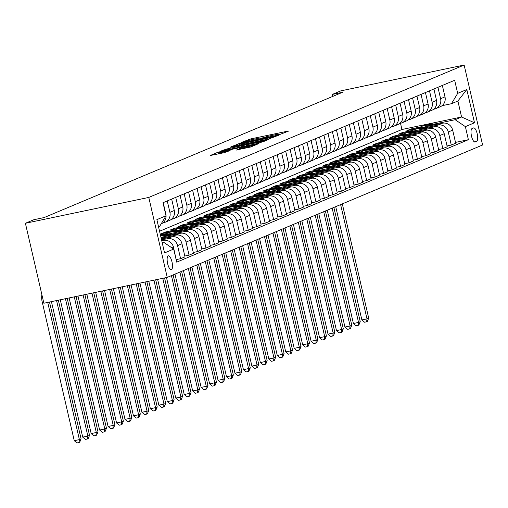 <?xml version="1.0" encoding="UTF-8"?>
<svg xmlns="http://www.w3.org/2000/svg" width="508" height="508" viewBox="0 0 508 508"><rect width="100%" height="100%" fill="white"/><g stroke="black" fill="none" stroke-linecap="round" stroke-linejoin="round"><path stroke-width="0.76" d="M279.514 134.601L288.449 131.147L287.09 131.293L250.761 138.9L241.021 142.564L244.761 141.592A6.979 0.413 -13 0 1 253.346 139.344L256.369 138.709A6.979 0.413 -13 0 1 261.042 138.036A6.979 0.413 -13 0 1 260.706 138.252L263.531 137.662A6.979 0.413 -13 0 1 272.117 135.414L275.146 134.779A6.979 0.413 -13 0 1 279.819 134.099A6.979 0.413 -13 0 1 279.476 134.322L278.492 134.747L279.476 134.322M171.412 269.704A7.112 2.311 78.2 0 0 172.028 262.096A7.112 2.311 78.2 0 0 168.358 255.829A7.112 2.311 78.2 0 0 168.218 255.873A7.112 2.311 78.2 0 0 167.602 263.481A7.112 2.311 78.2 0 0 171.272 269.748A7.112 2.311 78.2 0 0 171.412 269.704M236.455 149.981L250.685 147.002L258.521 143.707L257.169 143.853L218.154 152.165L210.21 155.524L223.984 152.73L230.124 150.559L222.555 152.044A5.836 0.343 -13 0 1 218.65 152.61A5.836 0.343 -13 0 1 226.111 150.552L250.031 145.542A5.836 0.343 -13 0 1 253.936 144.977A5.836 0.343 -13 0 1 246.475 147.034L239.808 148.571L236.474 150.063M464.141 65.043L340.76 90.881L332.296 94.437L342.582 92.285L44.139 217.564L33.858 219.723L25.4 223.272L148.787 197.428L464.141 65.043L482.6 144.996L167.24 277.381L148.787 197.428M268.662 139.027L279.178 135.039L277.825 135.179L241.49 142.792L230.867 146.85L268.662 139.027M268.853 139.376L258.331 143.364L220.536 151.187L226.682 149.009L244.1 145.225L246.431 144.221L244.97 144.431L230.556 147.257L268.853 139.376M473.539 127.94L472.053 128.562A6.89 2.235 78.2 0 0 471.456 135.928A6.89 2.235 78.2 0 0 475.012 141.999A6.89 2.235 78.2 0 0 475.145 141.961L476.631 141.332A6.89 2.235 78.2 0 0 477.234 133.966A6.89 2.235 78.2 0 0 473.672 127.895A6.89 2.235 78.2 0 0 473.539 127.94M159.563 231.248L401.942 129.496L461.575 117.005L457.886 101.016L451.46 103.715L457.689 93.351L454.666 80.277L162.998 202.717L166.014 215.792L159.785 226.162L158.509 226.695M457.689 93.351L466.82 89.516L474.504 122.79L465.372 126.625L455.149 119.704L434.054 124.123M455.505 142.399L468.389 139.7L465.372 126.625M468.389 139.7L176.714 262.141L173.698 249.072L164.56 252.908L156.877 219.627L166.014 215.792M25.4 223.272L43.859 303.225L167.24 277.381M332.296 94.437L332.753 96.406M401.942 129.496L400.507 123.285M420.541 126.956L410.934 128.969L406.876 130.67L416.211 128.714M455.149 119.704L461.575 117.005L474.504 122.79M162.204 242.684L163.474 242.151L162.141 242.43M176.333 260.49L173.52 247.326A8.884 8.388 -112.8 0 0 163.297 240.405L161.754 240.735M176.352 259.588L180.6 258.699L177.578 245.624A8.884 8.388 -112.8 0 0 167.361 238.703L161.563 239.916M180.6 258.699L184.995 256.851L181.978 243.776A8.884 8.388 -112.8 0 0 171.761 236.855L161.36 239.033M184.81 256.038L189.059 255.143L186.042 242.075A8.884 8.388 -112.8 0 0 175.819 235.153L163.366 237.763M189.059 255.143L193.459 253.301L190.436 240.227A8.884 8.388 -112.8 0 0 180.219 233.305L160.966 237.338M193.269 252.482L197.517 251.593L194.501 238.519A8.884 8.388 -112.8 0 0 184.277 231.604L171.825 234.207M197.517 251.593L201.917 249.746L198.895 236.677A8.884 8.388 -112.8 0 0 188.678 229.756L168.872 233.902M162.439 235.248L160.579 235.642M201.727 248.933L205.975 248.044L202.959 234.969A8.884 8.388 -112.8 0 0 192.735 228.048L180.283 230.657M166.764 233.489L160.388 234.823M205.975 248.044L210.376 246.196L207.359 233.121A8.884 8.388 -112.8 0 0 197.136 226.206L177.33 230.353M170.898 231.699L161.557 233.655L165.621 231.953L165.811 232.766M210.185 245.383L214.433 244.494L211.417 231.419A8.884 8.388 -112.8 0 0 201.193 224.498L188.741 227.108M175.228 229.94L165.621 231.953M214.433 244.494L218.834 242.646L215.817 229.572A8.884 8.388 -112.8 0 0 205.594 222.65L185.788 226.803M179.356 228.149L170.021 230.105L174.079 228.397L174.269 229.216M218.643 241.833L222.898 240.944L219.875 227.87A8.884 8.388 -112.8 0 0 209.658 220.948L197.199 223.558M183.686 226.39L174.079 228.397M222.898 240.944L227.292 239.097L224.276 226.022A8.884 8.388 -112.8 0 0 214.052 219.1L194.246 223.247M187.814 224.6L178.479 226.555L182.537 224.847L182.728 225.66M227.108 238.277L231.356 237.388L228.333 224.314A8.884 8.388 -112.8 0 0 218.116 217.399L205.657 220.002M192.145 222.834L182.537 224.847M231.356 237.388L235.75 235.541L232.734 222.472A8.884 8.388 -112.8 0 0 222.51 215.551L202.705 219.697M196.279 221.044L186.938 222.999L190.995 221.298L191.186 222.11M235.566 234.728L239.814 233.839L236.791 220.764A8.884 8.388 -112.8 0 0 226.574 213.843L214.116 216.452M200.603 219.285L190.995 221.298M239.814 233.839L244.215 231.991L241.192 218.916A8.884 8.388 -112.8 0 0 230.975 212.001L211.163 216.148M204.737 217.494L195.396 219.45L199.46 217.748L199.644 218.561M244.024 231.178L248.272 230.289L245.256 217.214A8.884 8.388 -112.8 0 0 235.033 210.293L222.58 212.903M209.061 215.735L199.46 217.748M248.272 230.289L252.673 228.441L249.65 215.367A8.884 8.388 -112.8 0 0 239.433 208.445L219.627 212.598M213.195 213.944L203.854 215.9L207.918 214.192L208.102 215.011M252.482 227.628L256.731 226.739L253.714 213.665A8.884 8.388 -112.8 0 0 243.491 206.743L231.038 209.353M217.519 212.185L207.918 214.192M256.731 226.739L261.131 224.892L258.115 211.817A8.884 8.388 -112.8 0 0 247.891 204.895L228.086 209.042M221.653 210.395L212.312 212.35L216.376 210.642L216.56 211.455M260.941 224.072L265.189 223.183L262.172 210.115A8.884 8.388 -112.8 0 0 251.949 203.194L239.497 205.804M225.977 208.629L216.376 210.642M265.189 223.183L269.589 221.342L266.573 208.267A8.884 8.388 -112.8 0 0 256.349 201.346L236.544 205.492M230.111 206.839L220.777 208.794L224.834 207.093L225.025 207.905M269.399 220.523L273.647 219.634L270.631 206.559A8.884 8.388 -112.8 0 0 260.407 199.638L247.955 202.248M234.442 205.08L224.834 207.093M273.647 219.634L278.047 217.786L275.031 204.718A8.884 8.388 -112.8 0 0 264.808 197.796L245.002 201.943M238.57 203.289L229.235 205.245L233.293 203.543L233.483 204.356M277.857 216.973L282.111 216.084L279.089 203.01A8.884 8.388 -112.8 0 0 268.872 196.088L256.413 198.698M242.9 201.53L233.293 203.543M282.111 216.084L286.506 214.236L283.489 201.162A8.884 8.388 -112.8 0 0 273.266 194.24L253.46 198.393M247.028 199.739L237.693 201.695L241.751 199.987L241.941 200.806M286.322 213.424L290.57 212.535L287.547 199.46A8.884 8.388 -112.8 0 0 277.33 192.538L264.871 195.148M251.358 197.98L241.751 199.987M290.57 212.535L294.964 210.687L291.948 197.612A8.884 8.388 -112.8 0 0 281.724 190.691L261.918 194.843M255.492 196.19L246.151 198.145L250.209 196.437L250.4 197.256M294.78 209.874L299.028 208.979L296.012 195.91A8.884 8.388 -112.8 0 0 285.788 188.989L273.329 191.599M259.817 194.424L250.209 196.437M299.028 208.979L303.428 207.137L300.406 194.062A8.884 8.388 -112.8 0 0 290.189 187.141L270.377 191.287M263.95 192.634L254.61 194.589L258.674 192.888L258.858 193.7M303.238 206.318L307.486 205.429L304.47 192.354A8.884 8.388 -112.8 0 0 294.246 185.439L281.794 188.043M268.275 190.875L258.674 192.888M307.486 205.429L311.887 203.581L308.864 190.513A8.884 8.388 -112.8 0 0 298.647 183.591L278.841 187.738M272.409 189.084L263.068 191.04L267.132 189.338L267.316 190.151M311.696 202.768L315.944 201.879L312.928 188.805A8.884 8.388 -112.8 0 0 302.704 181.883L290.252 184.493M276.733 187.325L267.132 189.338M315.944 201.879L320.345 200.031L317.329 186.957A8.884 8.388 -112.8 0 0 307.105 180.035L287.299 184.188M280.867 185.534L271.526 187.49L275.59 185.788L275.774 186.601M320.154 199.219L324.402 198.33L321.386 185.255A8.884 8.388 -112.8 0 0 311.163 178.333L298.71 180.943M285.198 183.775L275.59 185.788M324.402 198.33L328.803 196.482L325.787 183.407A8.884 8.388 -112.8 0 0 315.563 176.486L295.758 180.638M289.325 181.985L279.991 183.94L284.048 182.232L284.239 183.051M328.613 195.669L332.861 194.774L329.844 181.705A8.884 8.388 -112.8 0 0 319.621 174.784L307.169 177.394M293.656 180.219L284.048 182.232M332.861 194.774L337.261 192.932L334.245 179.857A8.884 8.388 -112.8 0 0 324.021 172.936L304.216 177.082M297.783 178.429L288.449 180.391L292.506 178.683L292.697 179.495M337.077 192.113L341.325 191.224L338.303 178.149A8.884 8.388 -112.8 0 0 328.085 171.234L315.627 173.838M302.114 176.67L292.506 178.683M341.325 191.224L345.719 189.376L342.703 176.308A8.884 8.388 -112.8 0 0 332.48 169.386L312.674 173.533M306.241 174.879L296.907 176.835L300.965 175.133L301.155 175.946M345.535 188.563L349.783 187.674L346.761 174.6A8.884 8.388 -112.8 0 0 336.544 167.678L324.085 170.288M310.572 173.12L300.965 175.133M349.783 187.674L354.178 185.826L351.161 172.752A8.884 8.388 -112.8 0 0 340.944 165.837L321.132 169.983M314.706 171.329L305.365 173.285L309.423 171.583L309.613 172.396M353.993 185.014L358.242 184.125L355.225 171.05A8.884 8.388 -112.8 0 0 345.002 164.128L332.55 166.738M319.03 169.57L309.423 171.583M358.242 184.125L362.642 182.277L359.62 169.202A8.884 8.388 -112.8 0 0 349.402 162.281L329.59 166.434M323.164 167.78L313.823 169.736L317.887 168.027L318.072 168.846M362.452 181.464L366.7 180.575L363.684 167.5A8.884 8.388 -112.8 0 0 353.46 160.579L341.008 163.189M327.489 166.021L317.887 168.027M366.7 180.575L371.1 178.727L368.078 165.652A8.884 8.388 -112.8 0 0 357.861 158.731L338.055 162.877M331.622 164.23L322.282 166.186L326.346 164.478L326.53 165.291M370.91 177.908L375.158 177.019L372.142 163.944A8.884 8.388 -112.8 0 0 361.918 157.029L349.466 159.633M335.947 162.465L326.346 164.478M375.158 177.019L379.559 175.171L376.542 162.103A8.884 8.388 -112.8 0 0 366.319 155.181L346.513 159.328M340.081 160.674L330.74 162.63L334.804 160.928L334.994 161.741M379.368 174.358L383.616 173.469L380.6 160.395A8.884 8.388 -112.8 0 0 370.376 153.473L357.924 156.083M344.411 158.915L334.804 160.928M383.616 173.469L388.017 171.621L385 158.547A8.884 8.388 -112.8 0 0 374.777 151.632L354.971 155.778M348.539 157.124L339.204 159.08L343.262 157.378L343.452 158.191M387.826 170.809L392.074 169.92L389.058 156.845A8.884 8.388 -112.8 0 0 378.841 149.923L366.382 152.533M352.87 155.365L343.262 157.378M392.074 169.92L396.475 168.072L393.459 154.997A8.884 8.388 -112.8 0 0 383.235 148.076L363.43 152.229M356.997 153.575L347.663 155.531L351.72 153.822L351.911 154.642M396.291 167.259L400.539 166.37L397.516 153.295A8.884 8.388 -112.8 0 0 387.299 146.374L374.84 148.984M361.328 151.816L351.72 153.822M400.539 166.37L404.933 164.522L401.917 151.447A8.884 8.388 -112.8 0 0 391.693 144.526L371.888 148.673M365.462 150.025L356.121 151.981L360.178 150.273L360.369 151.086M404.749 163.703L408.997 162.814L405.975 149.746A8.884 8.388 -112.8 0 0 395.757 142.824L383.299 145.434M369.786 148.26L360.178 150.273M408.997 162.814L413.391 160.972L410.375 147.898A8.884 8.388 -112.8 0 0 400.158 140.976L380.346 145.123M373.92 146.469L364.579 148.425L368.637 146.723L368.827 147.536M413.207 160.153L417.455 159.264L414.439 146.19A8.884 8.388 -112.8 0 0 404.216 139.268L391.763 141.878M378.244 144.71L368.637 146.723M417.455 159.264L421.856 157.417L418.833 144.348A8.884 8.388 -112.8 0 0 408.616 137.427L388.81 141.573M382.378 142.919L373.037 144.875L377.101 143.173L377.285 143.986M421.665 156.604L425.914 155.715L422.897 142.64A8.884 8.388 -112.8 0 0 412.674 135.719L400.221 138.328M386.702 141.161L377.101 143.173M425.914 155.715L430.314 153.867L427.291 140.792A8.884 8.388 -112.8 0 0 417.074 133.871L397.269 138.024M390.836 139.37L381.495 141.326L385.559 139.617L385.743 140.437M430.124 153.054L434.372 152.165L431.355 139.09A8.884 8.388 -112.8 0 0 421.132 132.169L408.68 134.779M395.16 137.611L385.559 139.617M434.372 152.165L438.772 150.317L435.756 137.243A8.884 8.388 -112.8 0 0 425.533 130.321L405.727 134.474M399.294 135.82L389.96 137.776L394.017 136.068L394.208 136.887M438.582 149.504L442.83 148.609L439.814 135.541A8.884 8.388 -112.8 0 0 429.59 128.619L417.138 131.229M403.625 134.055L394.017 136.068M442.83 148.609L447.23 146.768L444.214 133.693A8.884 8.388 -112.8 0 0 433.991 126.771L414.185 130.918M407.753 132.264L398.418 134.22L402.476 132.518L402.666 133.331M447.04 145.948L451.295 145.059L448.272 131.985A8.884 8.388 -112.8 0 0 438.055 125.07L425.596 127.673M412.083 130.505L402.476 132.518M451.295 145.059L455.689 143.212L452.672 130.143A8.884 8.388 -112.8 0 0 442.449 123.222L422.643 127.368M442.055 105.683L451.46 103.715M433.597 109.233L434.359 109.074A8.884 8.388 -112.8 0 0 435.807 108.623A8.884 8.388 -112.8 0 0 440.588 98.711L437.953 87.293M425.139 112.789L425.901 112.63A8.884 8.388 -112.8 0 0 427.342 112.179A8.884 8.388 -112.8 0 0 432.13 102.26L429.495 90.843M416.681 116.338L417.443 116.18A8.884 8.388 -112.8 0 0 418.884 115.729A8.884 8.388 -112.8 0 0 423.672 105.81L421.037 94.393M408.222 119.888L408.984 119.729A8.884 8.388 -112.8 0 0 410.426 119.278A8.884 8.388 -112.8 0 0 415.214 109.366L412.579 97.949M399.764 123.438L400.526 123.279A8.884 8.388 -112.8 0 0 401.968 122.828A8.884 8.388 -112.8 0 0 406.756 112.916L404.12 101.498M391.3 126.994L392.062 126.829A8.884 8.388 -112.8 0 0 393.51 126.384A8.884 8.388 -112.8 0 0 398.297 116.465L395.656 105.048M382.841 130.543L383.603 130.385A8.884 8.388 -112.8 0 0 385.051 129.934A8.884 8.388 -112.8 0 0 389.833 120.015L387.198 108.598M374.383 134.093L375.145 133.934A8.884 8.388 -112.8 0 0 376.593 133.483A8.884 8.388 -112.8 0 0 381.375 123.565L378.739 112.147M365.925 137.643L366.687 137.484A8.884 8.388 -112.8 0 0 368.129 137.033A8.884 8.388 -112.8 0 0 372.916 127.121L370.281 115.703M357.467 141.199L358.229 141.034A8.884 8.388 -112.8 0 0 359.67 140.589A8.884 8.388 -112.8 0 0 364.458 130.67L361.823 119.253M349.009 144.748L349.771 144.589A8.884 8.388 -112.8 0 0 351.212 144.139A8.884 8.388 -112.8 0 0 356 134.22L353.365 122.803M340.55 148.298L341.312 148.139A8.884 8.388 -112.8 0 0 342.754 147.688A8.884 8.388 -112.8 0 0 347.542 137.77L344.907 126.352M332.086 151.848L332.848 151.689A8.884 8.388 -112.8 0 0 334.296 151.238A8.884 8.388 -112.8 0 0 339.084 141.326L336.442 129.908M323.628 155.404L324.39 155.238A8.884 8.388 -112.8 0 0 325.838 154.794A8.884 8.388 -112.8 0 0 330.619 144.875L327.984 133.458M315.17 158.953L315.932 158.794A8.884 8.388 -112.8 0 0 317.379 158.344A8.884 8.388 -112.8 0 0 322.161 148.425L319.526 137.008M306.711 162.503L307.473 162.344A8.884 8.388 -112.8 0 0 308.915 161.893A8.884 8.388 -112.8 0 0 313.703 151.975L311.067 140.557M298.253 166.053L299.015 165.894A8.884 8.388 -112.8 0 0 300.457 165.443A8.884 8.388 -112.8 0 0 305.245 155.531L302.609 144.113M289.795 169.602L290.557 169.443A8.884 8.388 -112.8 0 0 291.998 168.993A8.884 8.388 -112.8 0 0 296.786 159.08L294.151 147.663M281.33 173.158L282.099 172.999A8.884 8.388 -112.8 0 0 283.54 172.549A8.884 8.388 -112.8 0 0 288.328 162.63L285.693 151.213M272.872 176.708L273.634 176.549A8.884 8.388 -112.8 0 0 275.082 176.098A8.884 8.388 -112.8 0 0 279.87 166.179L277.228 154.762M264.414 180.257L265.176 180.099A8.884 8.388 -112.8 0 0 266.624 179.648A8.884 8.388 -112.8 0 0 271.405 169.736L268.77 158.318M255.956 183.807L256.718 183.648A8.884 8.388 -112.8 0 0 258.166 183.197A8.884 8.388 -112.8 0 0 262.947 173.285L260.312 161.868M247.498 187.363L248.26 187.198A8.884 8.388 -112.8 0 0 249.701 186.754A8.884 8.388 -112.8 0 0 254.489 176.835L251.854 165.417M239.039 190.913L239.801 190.754A8.884 8.388 -112.8 0 0 241.243 190.303A8.884 8.388 -112.8 0 0 246.031 180.384L243.395 168.967M230.581 194.462L231.343 194.304A8.884 8.388 -112.8 0 0 232.785 193.853A8.884 8.388 -112.8 0 0 237.573 183.934L234.937 172.517M222.117 198.012L222.879 197.853A8.884 8.388 -112.8 0 0 224.326 197.402A8.884 8.388 -112.8 0 0 229.114 187.49L226.479 176.073M213.658 201.568L214.42 201.403A8.884 8.388 -112.8 0 0 215.868 200.958A8.884 8.388 -112.8 0 0 220.65 191.04L218.015 179.622M205.2 205.118L205.962 204.959A8.884 8.388 -112.8 0 0 207.41 204.508A8.884 8.388 -112.8 0 0 212.192 194.589L209.556 183.172M196.742 208.667L197.504 208.509A8.884 8.388 -112.8 0 0 198.946 208.058A8.884 8.388 -112.8 0 0 203.733 198.139L201.098 186.722M188.284 212.217L189.046 212.058A8.884 8.388 -112.8 0 0 190.487 211.607A8.884 8.388 -112.8 0 0 195.275 201.695L192.64 190.278M179.826 215.773L180.588 215.608A8.884 8.388 -112.8 0 0 182.029 215.163A8.884 8.388 -112.8 0 0 186.817 205.245L184.182 193.827M171.367 219.323L172.129 219.164A8.884 8.388 -112.8 0 0 173.571 218.713A8.884 8.388 -112.8 0 0 178.359 208.794L175.724 197.377M162.903 222.872L163.665 222.714A8.884 8.388 -112.8 0 0 165.113 222.263A8.884 8.388 -112.8 0 0 169.901 212.344L167.259 200.927M410.934 128.969L411.124 129.781M435.807 108.623L440.201 106.782A8.884 8.388 -112.8 0 0 444.989 96.863L442.354 85.446M427.342 112.179L431.743 110.331A8.884 8.388 -112.8 0 0 436.531 100.413L433.895 88.995M418.884 115.729L423.285 113.881A8.884 8.388 -112.8 0 0 428.073 103.962L425.437 92.545M410.426 119.278L414.826 117.431A8.884 8.388 -112.8 0 0 419.614 107.518L416.979 96.101M401.968 122.828L406.368 120.987A8.884 8.388 -112.8 0 0 411.15 111.068L408.515 99.651M393.51 126.384L397.91 124.536A8.884 8.388 -112.8 0 0 402.692 114.618L400.056 103.2M385.051 129.934L389.445 128.086A8.884 8.388 -112.8 0 0 394.233 118.167L391.598 106.75M376.593 133.483L380.987 131.636A8.884 8.388 -112.8 0 0 385.775 121.723L383.14 110.306M368.129 137.033L372.529 135.192A8.884 8.388 -112.8 0 0 377.317 125.273L374.682 113.856M359.67 140.589L364.071 138.741A8.884 8.388 -112.8 0 0 368.859 128.822L366.224 117.405M351.212 144.139L355.613 142.291A8.884 8.388 -112.8 0 0 360.401 132.372L357.759 120.955M342.754 147.688L347.155 145.84A8.884 8.388 -112.8 0 0 351.936 135.928L349.301 124.511M334.296 151.238L338.696 149.396A8.884 8.388 -112.8 0 0 343.478 139.478L340.843 128.06M325.838 154.794L330.232 152.946A8.884 8.388 -112.8 0 0 335.02 143.027L332.384 131.61M317.379 158.344L321.774 156.496A8.884 8.388 -112.8 0 0 326.561 146.577L323.926 135.16M308.915 161.893L313.315 160.045A8.884 8.388 -112.8 0 0 318.103 150.133L315.468 138.716M300.457 165.443L304.857 163.595A8.884 8.388 -112.8 0 0 309.645 153.683L307.01 142.265M291.998 168.993L296.399 167.151A8.884 8.388 -112.8 0 0 301.187 157.232L298.545 145.815M283.54 172.549L287.941 170.701A8.884 8.388 -112.8 0 0 292.722 160.782L290.087 149.365M275.082 176.098L279.483 174.25A8.884 8.388 -112.8 0 0 284.264 164.332L281.629 152.914M266.624 179.648L271.018 177.8A8.884 8.388 -112.8 0 0 275.806 167.888L273.171 156.47M258.166 183.197L262.56 181.356A8.884 8.388 -112.8 0 0 267.348 171.437L264.712 160.02M249.701 186.754L254.102 184.906A8.884 8.388 -112.8 0 0 258.889 174.987L256.254 163.57M241.243 190.303L245.643 188.455A8.884 8.388 -112.8 0 0 250.431 178.537L247.796 167.119M232.785 193.853L237.185 192.005A8.884 8.388 -112.8 0 0 241.967 182.093L239.331 170.675M224.326 197.402L228.727 195.561A8.884 8.388 -112.8 0 0 233.509 185.642L230.873 174.225M215.868 200.958L220.262 199.111A8.884 8.388 -112.8 0 0 225.05 189.192L222.415 177.775M207.41 204.508L211.804 202.66A8.884 8.388 -112.8 0 0 216.592 192.742L213.957 181.324M198.946 208.058L203.346 206.21A8.884 8.388 -112.8 0 0 208.134 196.298L205.499 184.88M190.487 211.607L194.888 209.766A8.884 8.388 -112.8 0 0 199.676 199.847L197.041 188.43M182.029 215.163L186.43 213.316A8.884 8.388 -112.8 0 0 191.218 203.397L188.576 191.98M173.571 218.713L177.971 216.865A8.884 8.388 -112.8 0 0 182.753 206.946L180.118 195.529M165.113 222.263L169.513 220.415A8.884 8.388 -112.8 0 0 174.295 210.502L171.66 199.085M161.119 223.939A8.884 8.388 -112.8 0 0 165.837 214.052L163.201 202.635M162.573 242.341A8.884 8.388 -112.8 0 0 162.096 242.233M163.474 242.151L173.698 249.072M457.886 101.016L466.82 89.516M275.622 135.934L239.941 143.612A6.979 0.413 -13 0 0 239.605 143.828A6.979 0.413 -13 0 0 244.278 143.154L266.078 138.589A6.979 0.413 -13 0 0 274.663 136.341L275.622 135.934L275.749 136.481M256.705 142.723A5.836 0.343 -13 0 0 264.166 140.665A5.836 0.343 -13 0 0 260.261 141.23L251.835 142.996L246.818 144.697L256.705 142.723L256.921 143.662M435.87 124.6A16.993 16.04 -112.8 0 0 425.056 125L423.774 125.539A16.993 16.04 -112.8 0 0 423.367 125.717M431.013 125.616A16.993 16.04 -112.8 0 0 421.678 126.422A16.993 16.04 -112.8 0 0 419.233 127.718M434.061 124.981A16.993 16.04 -112.8 0 0 423.774 125.539M421.678 126.422L422.961 125.882A16.993 16.04 67.2 0 1 432.892 125.222M340.62 204.597L367.005 318.872L368.7 318.16L342.316 203.886M368.7 318.16L367.297 321.507L366.617 321.793L364.566 322.218L361.867 319.951L335.712 206.654M361.867 319.951L367.005 318.872L366.617 321.793M427.412 128.149A16.993 16.04 -112.8 0 0 416.598 128.556L415.315 129.096A16.993 16.04 -112.8 0 0 414.909 129.267M422.554 129.165A16.993 16.04 -112.8 0 0 413.214 129.972A16.993 16.04 -112.8 0 0 410.775 131.274M425.602 128.53A16.993 16.04 -112.8 0 0 415.315 129.096M413.214 129.972L414.503 129.432A16.993 16.04 67.2 0 1 424.434 128.772M332.162 208.147L358.546 322.421L360.242 321.71L333.858 207.435M360.242 321.71L358.839 325.056L358.159 325.342L356.102 325.774L353.403 323.501L327.254 210.21M353.403 323.501L358.546 322.421L358.159 325.342M418.948 131.699A16.993 16.04 -112.8 0 0 408.14 132.105L406.857 132.645A16.993 16.04 -112.8 0 0 406.451 132.823M414.09 132.721A16.993 16.04 -112.8 0 0 404.755 133.528A16.993 16.04 -112.8 0 0 402.317 134.823M417.138 132.08A16.993 16.04 -112.8 0 0 406.857 132.645M404.755 133.528L406.044 132.988A16.993 16.04 67.2 0 1 415.976 132.321M323.704 211.696L350.088 325.971L351.777 325.266L325.399 210.985M351.777 325.266L350.38 328.606L349.701 328.892L347.643 329.324L344.945 327.05L318.789 213.76M344.945 327.05L350.088 325.971L349.701 328.892M410.489 135.255A16.993 16.04 -112.8 0 0 399.682 135.655L398.393 136.195A16.993 16.04 -112.8 0 0 397.993 136.373M405.632 136.271A16.993 16.04 -112.8 0 0 396.297 137.077A16.993 16.04 -112.8 0 0 393.859 138.373M408.68 135.63A16.993 16.04 -112.8 0 0 398.393 136.195M396.297 137.077L397.586 136.538A16.993 16.04 67.2 0 1 407.518 135.877M315.246 215.246L341.63 329.527L343.319 328.816L316.935 214.535M343.319 328.816L341.922 332.162L341.243 332.442L339.185 332.873L336.486 330.6L310.331 217.31M336.486 330.6L341.63 329.527L341.243 332.442M402.031 138.805A16.993 16.04 -112.8 0 0 391.224 139.205L389.934 139.744A16.993 16.04 -112.8 0 0 389.534 139.922M397.173 139.821A16.993 16.04 -112.8 0 0 387.839 140.627A16.993 16.04 -112.8 0 0 385.401 141.923M400.221 139.179A16.993 16.04 -112.8 0 0 389.934 139.744M387.839 140.627L389.122 140.087A16.993 16.04 67.2 0 1 399.059 139.427M306.788 218.802L333.172 333.077L334.861 332.365L308.477 218.091M334.861 332.365L333.458 335.712L332.784 335.998L330.727 336.423L328.028 334.15L301.873 220.859M328.028 334.15L333.172 333.077L332.784 335.998M393.573 142.354A16.993 16.04 -112.8 0 0 382.765 142.761L381.476 143.3A16.993 16.04 -112.8 0 0 381.076 143.472M388.715 143.37A16.993 16.04 -112.8 0 0 379.381 144.177A16.993 16.04 -112.8 0 0 376.942 145.478M391.763 142.735A16.993 16.04 -112.8 0 0 381.476 143.3M379.381 144.177L380.663 143.637A16.993 16.04 67.2 0 1 390.601 142.977M298.329 222.352L324.707 336.626L326.403 335.915L300.018 221.64M326.403 335.915L324.999 339.261L324.326 339.547L322.269 339.979L319.57 337.706L293.414 224.415M319.57 337.706L324.707 336.626L324.326 339.547M385.115 145.904A16.993 16.04 -112.8 0 0 374.307 146.31L373.018 146.85A16.993 16.04 -112.8 0 0 372.612 147.028M380.257 146.92A16.993 16.04 -112.8 0 0 370.923 147.726A16.993 16.04 -112.8 0 0 368.478 149.028M383.305 146.285A16.993 16.04 -112.8 0 0 373.018 146.85M370.923 147.726L372.205 147.187A16.993 16.04 67.2 0 1 382.137 146.526M289.871 225.901L316.249 340.176L317.945 339.465L291.56 225.19M317.945 339.465L316.541 342.811L315.868 343.097L313.811 343.529L311.112 341.255L284.956 227.965M311.112 341.255L316.249 340.176L315.868 343.097M376.657 149.454A16.993 16.04 -112.8 0 0 365.843 149.86L364.56 150.4A16.993 16.04 -112.8 0 0 364.153 150.578M371.799 150.476A16.993 16.04 -112.8 0 0 362.464 151.282A16.993 16.04 -112.8 0 0 360.02 152.578M374.847 149.835A16.993 16.04 -112.8 0 0 364.56 150.4M362.464 151.282L363.747 150.743A16.993 16.04 67.2 0 1 373.678 150.082M281.407 229.451L307.791 343.732L309.486 343.021L283.102 228.74M309.486 343.021L308.083 346.367L307.404 346.647L305.352 347.078L302.654 344.805L276.498 231.515M302.654 344.805L307.791 343.732L307.404 346.647M368.198 153.01A16.993 16.04 -112.8 0 0 357.384 153.41L356.102 153.949A16.993 16.04 -112.8 0 0 355.695 154.127M363.341 154.026A16.993 16.04 -112.8 0 0 354 154.832A16.993 16.04 -112.8 0 0 351.561 156.127M366.382 153.384A16.993 16.04 -112.8 0 0 356.102 153.949M354 154.832L355.289 154.292A16.993 16.04 67.2 0 1 365.22 153.632M272.948 233.001L299.333 347.281L301.022 346.57L274.644 232.296M301.022 346.57L299.625 349.917L298.945 350.202L296.888 350.628L294.189 348.355L268.04 235.064M294.189 348.355L299.333 347.281L298.945 350.202M359.734 156.559A16.993 16.04 -112.8 0 0 348.926 156.966L347.643 157.505A16.993 16.04 -112.8 0 0 347.237 157.677M354.876 157.575A16.993 16.04 -112.8 0 0 345.542 158.382A16.993 16.04 -112.8 0 0 343.103 159.683M357.924 156.94A16.993 16.04 -112.8 0 0 347.643 157.505M345.542 158.382L346.831 157.842A16.993 16.04 67.2 0 1 356.762 157.182M264.49 236.557L290.874 350.831L292.564 350.12L266.186 235.845M292.564 350.12L291.167 353.466L290.487 353.752L288.43 354.184L285.731 351.911L259.575 238.62M285.731 351.911L290.874 350.831L290.487 353.752M351.276 160.109A16.993 16.04 -112.8 0 0 340.468 160.515L339.179 161.055A16.993 16.04 -112.8 0 0 338.779 161.233M346.418 161.125A16.993 16.04 -112.8 0 0 337.083 161.931A16.993 16.04 -112.8 0 0 334.645 163.233M349.466 160.49A16.993 16.04 -112.8 0 0 339.179 161.055M337.083 161.931L338.372 161.392A16.993 16.04 67.2 0 1 348.304 160.731M256.032 240.106L282.416 354.381L284.105 353.67L257.721 239.395M284.105 353.67L282.708 357.016L282.029 357.302L279.971 357.734L277.273 355.46L251.117 242.17M277.273 355.46L282.416 354.381L282.029 357.302M342.817 163.659A16.993 16.04 -112.8 0 0 332.01 164.065L330.721 164.605A16.993 16.04 -112.8 0 0 330.321 164.782M337.96 164.681A16.993 16.04 -112.8 0 0 328.625 165.487A16.993 16.04 -112.8 0 0 326.187 166.783M341.008 164.04A16.993 16.04 -112.8 0 0 330.721 164.605M328.625 165.487L329.908 164.948A16.993 16.04 67.2 0 1 339.846 164.287M247.574 243.656L273.958 357.937L275.647 357.226L249.263 242.945M275.647 357.226L274.244 360.566L273.571 360.851L271.513 361.283L268.815 359.01L242.659 245.72M268.815 359.01L273.958 357.937L273.571 360.851M334.359 167.215A16.993 16.04 -112.8 0 0 323.552 167.615L322.262 168.154A16.993 16.04 -112.8 0 0 321.862 168.332M329.501 168.231A16.993 16.04 -112.8 0 0 320.167 169.037A16.993 16.04 -112.8 0 0 317.722 170.332M332.55 167.589A16.993 16.04 -112.8 0 0 322.262 168.154M320.167 169.037L321.45 168.497A16.993 16.04 67.2 0 1 331.387 167.837M239.116 247.206L265.494 361.486L267.189 360.775L240.805 246.501M267.189 360.775L265.786 364.122L265.113 364.401L263.055 364.833L260.356 362.56L234.201 249.269M260.356 362.56L265.494 361.486L265.113 364.401M325.901 170.764A16.993 16.04 -112.8 0 0 315.087 171.164L313.804 171.704A16.993 16.04 -112.8 0 0 313.398 171.882M321.043 171.78A16.993 16.04 -112.8 0 0 311.709 172.587A16.993 16.04 -112.8 0 0 309.264 173.888M324.091 171.145A16.993 16.04 -112.8 0 0 313.804 171.704M311.709 172.587L312.991 172.047A16.993 16.04 67.2 0 1 322.923 171.386M230.657 250.761L257.035 365.036L258.731 364.325L232.346 250.05M258.731 364.325L257.327 367.671L256.648 367.957L254.597 368.389L251.898 366.116L225.743 252.825M251.898 366.116L257.035 365.036L256.648 367.957M317.443 174.314A16.993 16.04 -112.8 0 0 306.629 174.72L305.346 175.26A16.993 16.04 -112.8 0 0 304.94 175.431M312.585 175.33A16.993 16.04 -112.8 0 0 303.244 176.136A16.993 16.04 -112.8 0 0 300.806 177.438M315.633 174.695A16.993 16.04 -112.8 0 0 305.346 175.26M303.244 176.136L304.533 175.597A16.993 16.04 67.2 0 1 314.465 174.936M222.193 254.311L248.577 368.586L250.273 367.875L223.888 253.6M250.273 367.875L248.869 371.221L248.19 371.507L246.132 371.939L243.44 369.665L217.284 256.375M243.44 369.665L248.577 368.586L248.19 371.507M308.985 177.864A16.993 16.04 -112.8 0 0 298.171 178.27L296.888 178.81A16.993 16.04 -112.8 0 0 296.481 178.987M304.121 178.886A16.993 16.04 -112.8 0 0 294.786 179.692A16.993 16.04 -112.8 0 0 292.348 180.988M307.169 178.244A16.993 16.04 -112.8 0 0 296.888 178.81M294.786 179.692L296.075 179.153A16.993 16.04 67.2 0 1 306.007 178.486M213.735 257.861L240.119 372.135L241.808 371.431L215.43 257.15M241.808 371.431L240.411 374.771L239.732 375.056L237.674 375.488L234.975 373.215L208.82 259.925M234.975 373.215L240.119 372.135L239.732 375.056M300.52 181.419A16.993 16.04 -112.8 0 0 289.712 181.82L288.43 182.359A16.993 16.04 -112.8 0 0 288.023 182.537M295.662 182.436A16.993 16.04 -112.8 0 0 286.328 183.242A16.993 16.04 -112.8 0 0 283.889 184.537M298.71 181.794A16.993 16.04 -112.8 0 0 288.43 182.359M286.328 183.242L287.617 182.702A16.993 16.04 67.2 0 1 297.548 182.042M205.276 261.41L231.661 375.691L233.35 374.98L206.972 260.706M233.35 374.98L231.953 378.327L231.273 378.606L229.216 379.038L226.517 376.765L200.362 263.474M226.517 376.765L231.661 375.691L231.273 378.606M292.062 184.969A16.993 16.04 -112.8 0 0 281.254 185.369L279.965 185.909A16.993 16.04 -112.8 0 0 279.565 186.087M287.204 185.985A16.993 16.04 -112.8 0 0 277.87 186.792A16.993 16.04 -112.8 0 0 275.431 188.087M290.252 185.35A16.993 16.04 -112.8 0 0 279.965 185.909M277.87 186.792L279.159 186.252A16.993 16.04 67.2 0 1 289.09 185.591M196.818 264.966L223.203 379.241L224.892 378.53L198.507 264.255M224.892 378.53L223.488 381.876L222.815 382.162L220.758 382.587L218.059 380.321L191.903 267.024M218.059 380.321L223.203 379.241L222.815 382.162M283.604 188.519A16.993 16.04 -112.8 0 0 272.796 188.925L271.507 189.465A16.993 16.04 -112.8 0 0 271.107 189.636M278.746 189.535A16.993 16.04 -112.8 0 0 269.411 190.341A16.993 16.04 -112.8 0 0 266.973 191.643M281.794 188.9A16.993 16.04 -112.8 0 0 271.507 189.465M269.411 190.341L270.694 189.801A16.993 16.04 67.2 0 1 280.632 189.141M188.36 268.516L214.744 382.791L216.433 382.08L190.049 267.805M216.433 382.08L215.03 385.426L214.357 385.712L212.3 386.144L209.601 383.87L183.445 270.58M209.601 383.87L214.744 382.791L214.357 385.712M275.146 192.068A16.993 16.04 -112.8 0 0 264.338 192.475L263.049 193.015A16.993 16.04 -112.8 0 0 262.649 193.192M270.288 193.091A16.993 16.04 -112.8 0 0 260.953 193.897A16.993 16.04 -112.8 0 0 258.509 195.193M273.336 192.449A16.993 16.04 -112.8 0 0 263.049 193.015M260.953 193.897L262.236 193.358A16.993 16.04 67.2 0 1 272.167 192.691M179.902 272.066L206.28 386.34L207.975 385.635L181.591 271.355M207.975 385.635L206.572 388.976L205.899 389.261L203.841 389.693L201.143 387.42L174.987 274.13M201.143 387.42L206.28 386.34L205.899 389.261M266.687 195.624A16.993 16.04 -112.8 0 0 255.873 196.024L254.591 196.564A16.993 16.04 -112.8 0 0 254.184 196.742M261.83 196.64A16.993 16.04 -112.8 0 0 252.495 197.447A16.993 16.04 -112.8 0 0 250.05 198.742M264.878 195.999A16.993 16.04 -112.8 0 0 254.591 196.564M252.495 197.447L253.778 196.907A16.993 16.04 67.2 0 1 263.709 196.247M171.437 275.615L197.822 389.896L199.517 389.185L173.133 274.904M199.517 389.185L198.114 392.532L197.434 392.811L195.383 393.243L192.684 390.97L166.491 277.539M192.684 390.97L197.822 389.896L197.434 392.811M258.229 199.174A16.993 16.04 -112.8 0 0 247.415 199.574L246.132 200.114A16.993 16.04 -112.8 0 0 245.726 200.292M253.371 200.19A16.993 16.04 -112.8 0 0 244.031 200.997A16.993 16.04 -112.8 0 0 241.592 202.292M256.419 199.549A16.993 16.04 -112.8 0 0 246.132 200.114M244.031 200.997L245.32 200.457A16.993 16.04 67.2 0 1 255.251 199.796M162.782 278.314L189.363 393.446L191.059 392.735L164.554 277.946M191.059 392.735L189.655 396.081L188.976 396.367L186.919 396.792L184.226 394.519L157.645 279.387M184.226 394.519L189.363 393.446L188.976 396.367M249.771 202.724A16.993 16.04 -112.8 0 0 238.957 203.13L237.674 203.67A16.993 16.04 -112.8 0 0 237.268 203.841M244.907 203.74A16.993 16.04 -112.8 0 0 235.572 204.546A16.993 16.04 -112.8 0 0 233.134 205.848M247.955 203.105A16.993 16.04 -112.8 0 0 237.674 203.67M235.572 204.546L236.861 204.006A16.993 16.04 67.2 0 1 246.793 203.346M153.93 280.168L180.905 396.996L182.594 396.284L155.702 279.794M182.594 396.284L181.197 399.631L180.518 399.917L178.46 400.348L175.762 398.075L148.793 281.241M175.762 398.075L180.905 396.996L180.518 399.917M241.306 206.273A16.993 16.04 -112.8 0 0 230.499 206.68L229.21 207.22A16.993 16.04 -112.8 0 0 228.81 207.397M236.449 207.289A16.993 16.04 -112.8 0 0 227.114 208.096A16.993 16.04 -112.8 0 0 224.676 209.398M239.497 206.654A16.993 16.04 -112.8 0 0 229.21 207.22M227.114 208.096L228.403 207.556A16.993 16.04 67.2 0 1 238.335 206.896M145.085 282.023L172.447 400.545L174.136 399.834L146.85 281.648M174.136 399.834L172.739 403.181L172.06 403.466L170.002 403.898L167.303 401.625L139.941 283.096M167.303 401.625L172.447 400.545L172.06 403.466M232.848 209.823A16.993 16.04 -112.8 0 0 222.04 210.229L220.751 210.769A16.993 16.04 -112.8 0 0 220.351 210.947M227.99 210.845A16.993 16.04 -112.8 0 0 218.656 211.652A16.993 16.04 -112.8 0 0 216.218 212.947M231.038 210.204A16.993 16.04 -112.8 0 0 220.751 210.769M218.656 211.652L219.939 211.112A16.993 16.04 67.2 0 1 229.876 210.452M136.233 283.877L163.989 404.101L165.678 403.39L137.998 283.502M165.678 403.39L164.274 406.737L163.601 407.016L161.544 407.448L158.845 405.174L131.089 284.95M158.845 405.174L163.989 404.101L163.601 407.016M224.39 213.379A16.993 16.04 -112.8 0 0 213.582 213.779L212.293 214.319A16.993 16.04 -112.8 0 0 211.893 214.497M219.532 214.395A16.993 16.04 -112.8 0 0 210.198 215.201A16.993 16.04 -112.8 0 0 207.759 216.497M222.58 213.754A16.993 16.04 -112.8 0 0 212.293 214.319M210.198 215.201L211.48 214.662A16.993 16.04 67.2 0 1 221.418 214.001M127.381 285.731L155.531 407.651L157.22 406.94L129.153 285.356M157.22 406.94L155.816 410.286L155.143 410.572L153.086 410.997L150.387 408.724L122.237 286.804M150.387 408.724L155.531 407.651L155.143 410.572M215.932 216.929A16.993 16.04 -112.8 0 0 205.124 217.335L203.835 217.875A16.993 16.04 -112.8 0 0 203.429 218.046M211.074 217.945A16.993 16.04 -112.8 0 0 201.739 218.751A16.993 16.04 -112.8 0 0 199.295 220.053M214.122 217.31A16.993 16.04 -112.8 0 0 203.835 217.875M201.739 218.751L203.022 218.211A16.993 16.04 67.2 0 1 212.954 217.551M118.529 287.585L147.066 411.201L148.761 410.489L120.301 287.211M148.761 410.489L147.358 413.836L146.685 414.122L144.628 414.553L141.929 412.28L113.386 288.658M141.929 412.28L147.066 411.201L146.685 414.122M207.474 220.478A16.993 16.04 -112.8 0 0 196.66 220.885L195.377 221.424A16.993 16.04 -112.8 0 0 194.97 221.602M202.616 221.494A16.993 16.04 -112.8 0 0 193.281 222.301A16.993 16.04 -112.8 0 0 190.837 223.603M205.664 220.859A16.993 16.04 -112.8 0 0 195.377 221.424M193.281 222.301L194.564 221.761A16.993 16.04 67.2 0 1 204.495 221.101M109.677 289.439L138.608 414.75L140.303 414.039L111.449 289.065M140.303 414.039L138.9 417.385L138.22 417.671L136.169 418.103L133.471 415.83L104.54 290.512M133.471 415.83L138.608 414.75L138.22 417.671M199.015 224.028A16.993 16.04 -112.8 0 0 188.201 224.434L186.919 224.974A16.993 16.04 -112.8 0 0 186.512 225.152M194.158 225.05A16.993 16.04 -112.8 0 0 184.817 225.857A16.993 16.04 -112.8 0 0 182.378 227.152M197.206 224.409A16.993 16.04 -112.8 0 0 186.919 224.974M184.817 225.857L186.106 225.317A16.993 16.04 67.2 0 1 196.037 224.657M100.825 291.294L130.15 418.306L131.845 417.595L102.597 290.919M131.845 417.595L130.442 420.935L129.762 421.221L127.705 421.653L125.006 419.379L95.688 292.367M125.006 419.379L130.15 418.306L129.762 421.221M190.551 227.584A16.993 16.04 -112.8 0 0 179.743 227.984L178.46 228.524A16.993 16.04 -112.8 0 0 178.054 228.702M185.693 228.6A16.993 16.04 -112.8 0 0 176.359 229.406A16.993 16.04 -112.8 0 0 173.92 230.702M188.741 227.959A16.993 16.04 -112.8 0 0 178.46 228.524M176.359 229.406L177.648 228.867A16.993 16.04 67.2 0 1 187.579 228.206M91.973 293.148L121.691 421.856L123.381 421.145L93.745 292.773M123.381 421.145L121.983 424.491L121.304 424.771L119.247 425.202L116.548 422.929L86.836 294.221M116.548 422.929L121.691 421.856L121.304 424.771M182.093 231.134A16.993 16.04 -112.8 0 0 171.285 231.534L169.996 232.073A16.993 16.04 -112.8 0 0 169.596 232.251M177.235 232.15A16.993 16.04 -112.8 0 0 167.9 232.956A16.993 16.04 -112.8 0 0 165.462 234.258M180.283 231.515A16.993 16.04 -112.8 0 0 169.996 232.073M167.9 232.956L169.189 232.416A16.993 16.04 67.2 0 1 179.121 231.756M83.128 295.002L113.233 425.406L114.922 424.694L84.893 294.627M114.922 424.694L113.525 428.041L112.846 428.327L110.788 428.758L108.09 426.485L77.984 296.075M108.09 426.485L113.233 425.406L112.846 428.327M173.634 234.683A16.993 16.04 -112.8 0 0 162.827 235.09L161.538 235.629A16.993 16.04 -112.8 0 0 161.138 235.801M168.777 235.699A16.993 16.04 -112.8 0 0 160.674 236.055M171.825 235.064A16.993 16.04 -112.8 0 0 161.538 235.629M160.661 235.998L160.725 235.966A16.993 16.04 67.2 0 1 170.663 235.306M74.276 296.85L104.775 428.955L106.464 428.244L76.041 296.481M106.464 428.244L105.061 431.59L104.388 431.876L102.33 432.308L99.632 430.035L69.132 297.929M99.632 430.035L104.775 428.955L104.388 431.876M165.176 238.233A16.993 16.04 -112.8 0 0 160.998 237.471M163.366 238.614A16.993 16.04 -112.8 0 0 161.157 238.144M161.271 238.639A16.993 16.04 67.2 0 1 162.204 238.855M65.424 298.704L96.31 432.505L98.006 431.8L67.196 298.336M98.006 431.8L96.603 435.14L95.929 435.426L93.872 435.858L91.173 433.584L60.281 299.784M91.173 433.584L96.31 432.505L95.929 435.426M56.572 300.558L87.852 436.061L89.548 435.35L58.344 300.19M89.548 435.35L88.144 438.696L87.471 438.975L85.414 439.407L82.715 437.134L51.429 301.638M82.715 437.134L87.852 436.061L87.471 438.975M47.72 302.412L79.394 439.611L81.09 438.899L49.492 302.044M81.09 438.899L79.686 442.246L79.007 442.531L76.956 442.957L74.257 440.69L42.1 301.415A16.662 15.729 67.2 0 1 41.891 294.691M74.257 440.69L79.394 439.611L79.007 442.531M161.817 241.027L163.297 240.405M167.361 238.703L171.761 236.855M175.819 235.153L180.219 233.305M184.277 231.604L188.678 229.756M192.735 228.048L197.136 226.206M201.193 224.498L205.594 222.65M209.658 220.948L214.052 219.1M218.116 217.399L222.51 215.551M226.574 213.843L230.975 212.001M235.033 210.293L239.433 208.445M243.491 206.743L247.891 204.895M251.949 203.194L256.349 201.346M260.407 199.638L264.808 197.796M268.872 196.088L273.266 194.24M277.33 192.538L281.724 190.691M285.788 188.989L290.189 187.141M294.246 185.439L298.647 183.591M302.704 181.883L307.105 180.035M311.163 178.333L315.563 176.486M319.621 174.784L324.021 172.936M328.085 171.234L332.48 169.386M336.544 167.678L340.944 165.837M345.002 164.128L349.402 162.281M353.46 160.579L357.861 158.731M361.918 157.029L366.319 155.181M370.376 153.473L374.777 151.632M378.841 149.923L383.235 148.076M387.299 146.374L391.693 144.526M395.757 142.824L400.158 140.976M404.216 139.268L408.616 137.427M412.674 135.719L417.074 133.871M421.132 132.169L425.533 130.321M429.59 128.619L433.991 126.771M438.055 125.07L442.449 123.222M440.588 98.711L444.989 96.863M448.272 131.985L452.672 130.143M439.814 135.541L444.214 133.693M432.13 102.26L436.531 100.413M431.355 139.09L435.756 137.243M423.672 105.81L428.073 103.962M422.897 142.64L427.291 140.792M415.214 109.366L419.614 107.518M414.439 146.19L418.833 144.348M406.756 112.916L411.15 111.068M405.975 149.746L410.375 147.898M398.297 116.465L402.692 114.618M397.516 153.295L401.917 151.447M389.833 120.015L394.233 118.167M389.058 156.845L393.459 154.997M381.375 123.565L385.775 121.723M380.6 160.395L385 158.547M372.916 127.121L377.317 125.273M372.142 163.944L376.542 162.103M364.458 130.67L368.859 128.822M363.684 167.5L368.078 165.652M356 134.22L360.401 132.372M355.225 171.05L359.62 169.202M347.542 137.77L351.936 135.928M346.761 174.6L351.161 172.752M339.084 141.326L343.478 139.478M338.303 178.149L342.703 176.308M330.619 144.875L335.02 143.027M329.844 181.705L334.245 179.857M322.161 148.425L326.561 146.577M321.386 185.255L325.787 183.407M313.703 151.975L318.103 150.133M312.928 188.805L317.329 186.957M305.245 155.531L309.645 153.683M304.47 192.354L308.864 190.513M296.786 159.08L301.187 157.232M296.012 195.91L300.406 194.062M288.328 162.63L292.722 160.782M287.547 199.46L291.948 197.612M279.87 166.179L284.264 164.332M279.089 203.01L283.489 201.162M271.405 169.736L275.806 167.888M270.631 206.559L275.031 204.718M262.947 173.285L267.348 171.437M262.172 210.115L266.573 208.267M254.489 176.835L258.889 174.987M253.714 213.665L258.115 211.817M246.031 180.384L250.431 178.537M245.256 217.214L249.65 215.367M237.573 183.934L241.967 182.093M236.791 220.764L241.192 218.916M229.114 187.49L233.509 185.642M228.333 224.314L232.734 222.472M220.65 191.04L225.05 189.192M219.875 227.87L224.276 226.022M212.192 194.589L216.592 192.742M211.417 231.419L215.817 229.572M203.733 198.139L208.134 196.298M202.959 234.969L207.359 233.121M195.275 201.695L199.676 199.847M194.501 238.519L198.895 236.677M186.817 205.245L191.218 203.397M186.042 242.075L190.436 240.227M178.359 208.794L182.753 206.946M177.578 245.624L181.978 243.776M169.901 212.344L174.295 210.502M172.041 247.948L173.52 247.326M474.281 141.827L476.631 141.332M248.291 140.526L248.075 139.605M250.984 139.865L250.761 138.9M287.185 131.68L287.09 131.293M239.204 145.199L238.811 143.491M277.914 135.566L277.825 135.179M244.494 144.094L244.278 143.154M266.294 139.522L266.078 138.589M274.784 136.881L274.663 136.341M224.187 150.52L223.996 149.714M226.898 149.949L226.682 149.009M241.63 146.863L241.414 145.923M244.348 146.298L244.1 145.225M246.672 145.809L246.323 144.285M267.589 139.903L267.5 139.516M248.495 145.428L248.279 144.488M239.992 149.377L239.808 148.571M242.71 148.812L242.494 147.872M246.691 147.974L246.475 147.034M222.777 152.984L222.555 152.044M228.752 151.155L228.664 150.768M218.548 153.873L218.154 152.165M220.91 151.803L220.834 151.467M257.258 144.24L257.169 143.853M279.914 134.512L279.819 134.099M261.137 138.443L261.042 138.036M275.825 136.442L275.698 135.89M239.884 145.059L239.605 143.828M246.793 145.783L246.431 144.221M264.306 141.281L264.166 140.665M247.053 145.726L246.818 144.697M254.076 145.574L253.936 144.977M218.923 153.791L218.65 152.61"/></g></svg>
